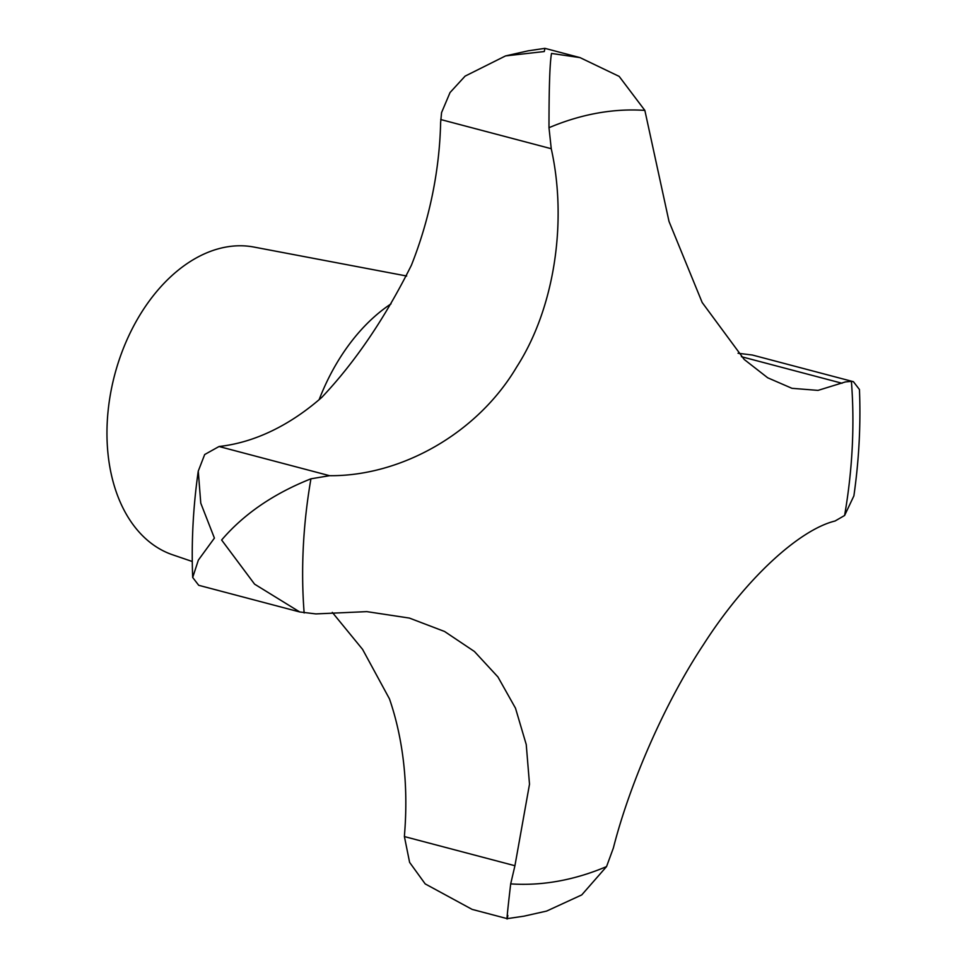 <?xml version="1.0" encoding="UTF-8"?>
<svg xmlns="http://www.w3.org/2000/svg" width="967" height="967" viewBox="0 0 967 967"><rect width="100%" height="100%" fill="white"/><g stroke="black" fill="none" stroke-linecap="round" stroke-linejoin="round"><path stroke-width="1.45" d="M332.31 612.389L362.589 649.377L389.459 698.851A283.234 190.257 104.8 0 1 404.605 833.481L404.399 836.564L409.609 862.371L425.19 883.898L472.101 909.379L507.216 918.65L523.909 916.184L546.609 911.083L581.747 894.91L606.551 866.589L613.38 847.974C629.59 784.14 664.583 703.214 703.48 644.59C745.968 578.157 799.624 529.65 835.065 521.008L844.602 515.484L853.885 495.878C859.01 460.014 860.86 424.561 859.445 389.52L853.426 381.699L851.395 381.336L845.46 381.917L818.022 390.39L791.961 388.311L767.713 377.795L744.203 359.458L702.175 302.502L669.007 221.431L644.856 110.407L619.17 76.393L580.043 57.621L551.516 53.439C549.824 62.758 548.978 87.501 548.99 127.704L551.25 148.713C567.424 221.105 554.72 307.905 516.801 366.795C477.13 433.978 400.35 476.368 329.566 475.691L310.939 478.81C273.637 493.629 243.865 514.021 221.624 540.009L254.575 584.141L299.746 611.966L315.883 613.912L366.807 611.627L409.416 618.082L444.554 631.475L474.41 651.48L497.92 676.936L515.496 708.195L526.241 744.53L529.505 784.213L514.928 865.731L510.685 883.886C507.083 914.746 506.14 925.274 507.856 915.459M406.672 276.018L253.85 247.044A159.325 107.023 104.8 0 0 226.012 247.056A159.325 107.023 104.8 0 0 110.323 394.802A159.325 107.023 104.8 0 0 172.61 554.792L192.276 561.501M299.746 611.966L198.719 585.301L192.699 577.48L198.356 560.098L214.408 538.099L200.773 503.166L198.259 471.122L204.678 454.538L219.038 446.512L221.165 446.246A283.234 190.257 104.8 0 0 321.818 397.352C355.264 361.972 385.144 317.913 411.422 265.188A283.234 190.257 104.8 0 0 440.626 122.555L441.568 112.583L450.042 92.542L465.103 76.127L505.548 55.917L544.288 51.541L544.917 48.35L528.236 50.816L505.548 55.917M738.063 353.257L752.399 355.034L853.426 381.699M644.856 110.407A394.282 264.849 104.8 0 0 597.219 113.151A394.282 264.849 104.8 0 0 548.99 127.704M310.939 478.81A394.282 264.849 104.8 0 0 304.146 612.957M510.685 883.886A394.282 264.849 104.8 0 0 558.322 881.142A394.282 264.849 104.8 0 0 606.551 866.589M391.043 303.856A174.362 117.116 104.8 0 0 319.134 399.673M404.399 836.564L514.928 865.731M219.038 446.512L329.566 475.691M440.722 119.533L551.25 148.713M741.387 356.69L842.039 383.258M844.602 515.484A394.282 264.849 104.8 0 0 851.395 381.336M580.043 57.621L544.929 48.35M192.699 577.48C191.285 542.439 193.134 506.986 198.259 471.122"/></g></svg>

